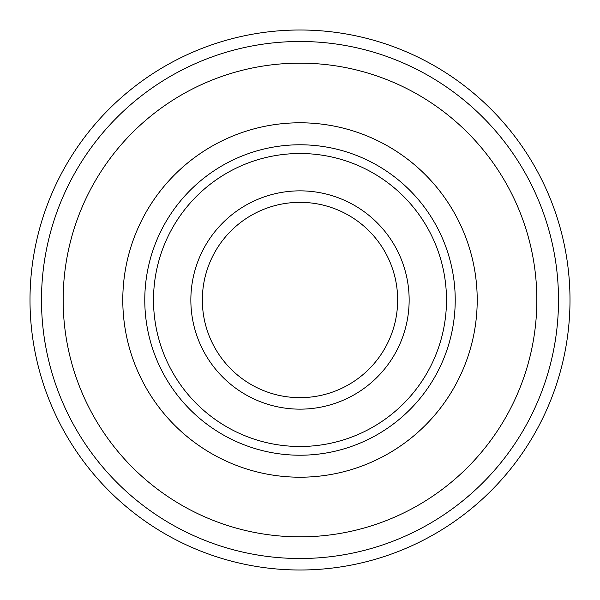 <?xml version="1.0" encoding="UTF-8"?>
<svg xmlns="http://www.w3.org/2000/svg" width="600" height="600" viewBox="0 0 600 600"><rect width="100%" height="100%" fill="white"/><g stroke="black" fill="none" stroke-linecap="round" stroke-linejoin="round"><path stroke-width="0.9" d="M30 300A270 270 0 0 0 300 570A270 270 0 0 0 570 300A270 270 0 0 0 300 30A270 270 0 0 0 30 300A270 270 0 0 1 300 30A270 270 0 0 1 570 300M300 536.85A236.85 236.85 0 0 1 63.15 300A236.85 236.85 0 0 1 300 63.15A236.85 236.85 0 0 1 536.85 300A236.85 236.85 0 0 1 300 536.85M300 397.658A97.657 97.657 0 0 0 397.658 300A97.657 97.657 0 0 0 300 202.343A97.657 97.657 0 0 0 202.343 300A97.657 97.657 0 0 0 300 397.658A97.657 97.657 0 0 1 202.343 300A97.657 97.657 0 0 1 300 202.343M300 446.49A146.49 146.49 0 0 0 446.49 300A146.49 146.49 0 0 0 300 153.51A146.49 146.49 0 0 0 153.51 300A146.49 146.49 0 0 0 300 446.49M300 144.78A155.22 155.22 0 0 1 455.22 300A155.22 155.22 0 0 1 300 455.22A155.22 155.22 0 0 1 144.78 300A155.22 155.22 0 0 1 300 144.78M300 122.79A177.21 177.21 0 0 1 477.21 300A177.21 177.21 0 0 1 300 477.21A177.21 177.21 0 0 1 122.79 300A177.21 177.21 0 0 1 300 122.79M300 558.51A258.51 258.51 0 0 0 558.51 300A258.51 258.51 0 0 0 300 41.49A258.51 258.51 0 0 0 41.49 300A258.51 258.51 0 0 0 300 558.51M190.852 300A109.148 109.148 0 0 0 300 409.147A109.148 109.148 0 0 0 409.147 300A109.148 109.148 0 0 0 300 190.852A109.148 109.148 0 0 0 190.852 300"/></g></svg>
